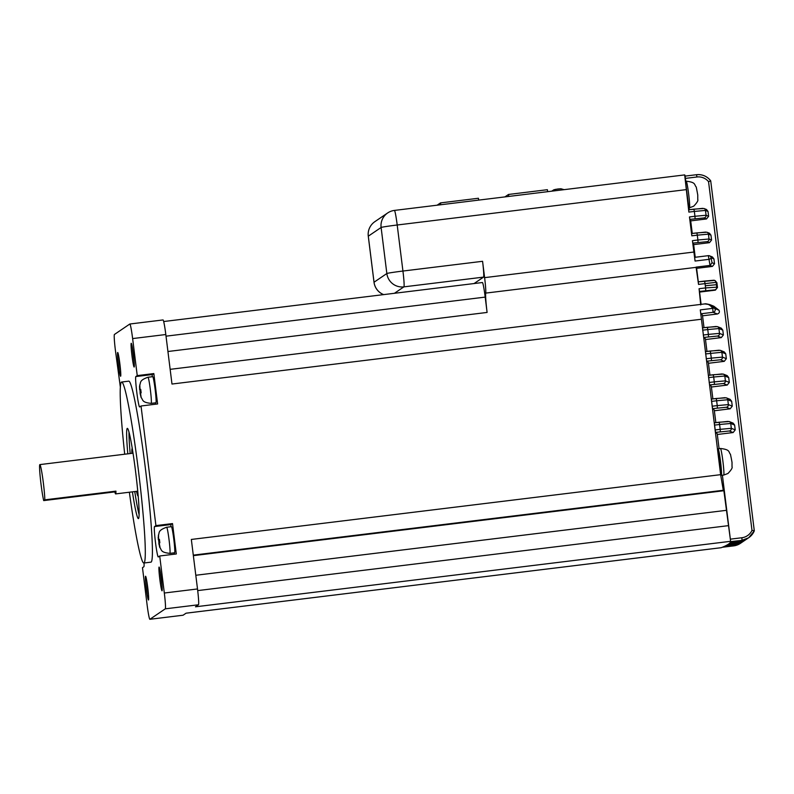 <?xml version="1.0" encoding="UTF-8"?>
<svg xmlns="http://www.w3.org/2000/svg" width="794" height="794" viewBox="0 0 794 794"><rect width="100%" height="100%" fill="white"/><g stroke="black" fill="none" stroke-linecap="round" stroke-linejoin="round"><path stroke-width="1.19" d="M131.973 355.662A11.97 0.774 83 0 1 131.288 343.316A11.97 0.774 83 0 1 133.412 354.68A11.97 0.774 83 0 1 134.186 367.017A11.97 0.774 83 0 1 131.973 355.662M132.529 348.556A10.769 0.695 -97 0 0 133.233 355.464A10.769 0.695 -97 0 0 134.126 361.637M118.435 364.853A11.97 0.774 83 0 1 117.75 352.506A11.97 0.774 83 0 1 119.874 363.88A11.97 0.774 83 0 1 120.658 376.207A11.97 0.774 83 0 1 118.435 364.853M118.991 357.747A10.769 0.695 -97 0 0 119.695 364.654A10.769 0.695 -97 0 0 120.599 370.828M159.842 579.422A11.97 0.774 83 0 1 159.157 567.075A11.97 0.774 83 0 1 161.281 578.449A11.97 0.774 83 0 1 162.065 590.786A11.97 0.774 83 0 1 159.842 579.422M160.398 572.315A10.769 0.695 -97 0 0 161.103 579.233A10.769 0.695 -97 0 0 162.006 585.396M146.304 588.622A11.97 0.774 83 0 1 145.63 576.275A11.97 0.774 83 0 1 147.744 587.639A11.97 0.774 83 0 1 148.528 599.976A11.97 0.774 83 0 1 146.304 588.622M146.87 581.506A10.769 0.695 -97 0 0 147.565 588.423A10.769 0.695 -97 0 0 148.468 594.597M141.153 392.841L140.727 389.348L140.052 389.536L139.883 388.802L139.843 385.159L140.131 393.358L141.193 397.635L140.498 393.06L141.153 392.841M140.101 393.358L141.064 397.357M140.161 393.358L140.359 394.588M158.631 539.086L159.028 544.495L160.021 547.324L159.187 543.086L159.822 542.808L159.405 539.315L158.731 539.503L158.542 538.491L158.731 539.503M137.243 375.612L135.834 376.564A15.314 0.993 -97 0 0 136.806 392.385A15.314 0.993 -97 0 0 139.585 406.955A15.314 0.993 -97 0 0 139.615 406.945L141.024 405.992L157.619 403.957L153.828 373.577L137.243 375.612L132.628 338.581A15.314 0.993 -97 0 0 129.849 324.012A15.314 0.993 -97 0 0 129.819 324.021L114.425 334.473A15.314 0.993 -97 0 0 115.398 350.283L120.37 387.264M155.416 402.856A15.314 0.993 -97 0 0 155.773 404.186M155.922 525.608L154.512 526.571A15.314 0.993 -97 0 0 155.485 542.381A15.314 0.993 -97 0 0 158.264 556.961A15.314 0.993 -97 0 0 158.304 556.941L159.703 555.989L176.298 553.964L172.516 523.583L155.922 525.608L141.024 405.992M174.094 552.852A15.314 0.993 -97 0 0 174.452 554.182M132.28 448.491A23.929 1.548 -97 0 0 132.211 448.481A23.929 1.548 -97 0 0 131.873 453.344M41.05 484.38A19.145 1.231 -97 0 0 43.71 500.597L114.822 491.893A19.145 1.231 -97 0 0 115.636 493.908A19.145 1.231 -97 0 0 115.934 491.139L44.821 499.843A19.145 1.231 -97 0 0 43.342 482.821A19.145 1.231 -97 0 0 39.869 464.599A19.145 1.231 -97 0 0 41.05 484.38M129.005 432.125A45.466 2.938 -97 0 0 130.186 453.553M127.814 453.84A45.466 2.938 83 0 1 127.348 428.363A45.466 2.938 83 0 1 135.595 471.636A45.466 2.938 83 0 1 138.394 518.621A45.466 2.938 83 0 1 132.409 491.853M697.757 194.887L697.767 199.671M697.102 191.394L697.737 194.917M697.807 199.602C698.283 200.624 696.914 202.827 693.688 206.202L689.46 207.79A13.399 0.863 -97 0 0 689.46 207.79A13.399 0.863 -97 0 0 689.49 207.78A13.399 0.863 -97 0 0 688.666 194.163A13.399 0.863 -97 0 0 686.205 181.191C696.368 182.352 693.976 184.704 696.249 187.037L697.122 191.513M689.46 207.79L688.815 207.859L685.49 181.27L686.205 181.191A13.399 0.863 -97 0 0 686.175 181.201M723.691 475.07A13.399 0.863 -97 0 0 723.721 475.07L721.736 475.318L721.528 474.733L718.332 449.096A13.399 0.863 83 0 1 720.525 461.513A13.399 0.863 83 0 1 721.528 474.733M701.102 304.36L699.544 291.825A1233.757 40.822 172.9 0 0 699.445 291.438L699.077 288.718L705.578 287.924L705.042 283.617L698.541 284.411L696.08 267.121L710.044 265.414L712.059 262.754L711.007 257.732A2.392 2.392 -68.2 0 0 709.528 255.817L712.436 256.978L713.925 258.904L711.007 257.732A2.392 1.35 170.5 0 1 708.933 259.35L695.068 261.047L692.437 240.671L697.896 240.006L697.301 235.163L691.832 235.828L689.48 216.941L694.949 216.276L694.343 211.432L688.874 212.097L684.676 174.908A1233.757 40.822 172.9 0 1 685.093 175.762L685.768 181.24M705.757 290.664L705.578 287.924L716.754 287.19A2.392 2.392 111.8 0 1 714.679 289.86L699.445 291.438M129.362 492.22A91.171 5.886 -97 0 0 143.823 563.025A91.171 5.886 -97 0 0 138.216 468.807A91.171 5.886 -97 0 0 121.671 382.023A91.171 5.886 -97 0 0 124.708 454.218M143.823 563.025L150.929 562.152A91.171 5.886 -97 0 0 145.332 467.934A91.171 5.886 -97 0 0 128.787 381.15L121.671 382.023M151.178 403.372L155.912 402.786A13.161 0.854 -97 0 0 155.108 389.189A13.161 0.854 -97 0 0 152.716 376.664L147.972 377.239A13.161 0.854 83 0 1 150.364 389.775A13.161 0.854 83 0 1 151.178 403.372C141.431 402.459 143.178 399.67 141.183 397.635M169.856 553.368L174.601 552.793A13.161 0.854 -97 0 0 173.787 539.186A13.161 0.854 -97 0 0 171.405 526.66L166.661 527.246A13.161 0.854 83 0 1 169.053 539.771A13.161 0.854 83 0 1 169.856 553.368C159.981 552.386 161.867 549.676 159.793 547.463M140.498 393.06L140.588 394.41M139.665 388.961L139.714 389.755L140.746 389.804M159.187 543.086L159.266 544.287M159.435 539.841L158.363 539.771L158.353 539.116M730.47 454.396L731.373 458.783M686.076 189.647L397.199 225A15.314 0.993 -97 0 0 394.419 210.42L684.676 174.908M688.874 212.097L688.666 209.795L702.809 208.346M722.391 475.239L730.619 541.309A1233.757 40.822 -7.1 0 1 730.619 541.607L741.745 540.406A15.314 15.275 55.8 0 0 748.454 537.885L748.742 537.697A15.314 15.275 -124.2 0 1 742.033 540.218L741.874 537.746A12.922 12.893 55.8 0 0 751.987 530.382L754.3 530.829A15.314 15.275 -124.2 0 1 748.742 537.697L754.3 530.829L710.709 180.843L754.3 530.829M719.076 448.64L717.28 434.229A1233.757 40.822 172.9 0 0 715.513 432.393L714.312 422.805L728.058 421.406M715.841 422.616L714.322 410.488A1233.757 40.822 172.9 0 0 712.555 408.662L711.355 399.074L725.101 397.675M712.883 398.886L711.364 386.757A1233.757 40.822 172.9 0 0 709.598 384.931L708.407 375.344L722.143 373.934M709.925 375.155L708.417 363.027A1233.757 40.822 172.9 0 0 706.64 361.191L705.449 351.603L719.185 350.204M706.213 358.759L711.325 358.134L710.283 351.008L705.449 351.603M706.968 351.414L705.459 339.286A1233.757 40.822 172.9 0 0 703.683 337.46L702.491 327.872L716.228 326.473M704.874 303.904L709.836 304.628L713.796 306.216L718.987 310.206C719.84 312.072 719.285 313.332 717.339 313.997L713.091 312.3L700.864 313.799A1233.757 40.822 -7.1 0 1 702.501 315.555L704.01 327.684M700.864 313.799L700.288 309.898L712.724 308.37C710.263 304.876 707.424 303.417 704.218 303.983L170.144 369.339M193.359 555.651L723.87 490.722A1233.757 40.822 172.9 0 0 723.294 490.275L720.634 474.663L700.288 309.898M723.87 490.722L730.619 541.309L195.483 606.805L198.48 604.77L165.291 608.829A15.314 0.993 -97 0 0 164.318 593.019L159.703 555.989M722.282 547.264L733.696 545.875A15.314 15.275 55.8 0 0 740.415 543.344L741.13 542.858A15.314 15.275 -124.2 0 1 733.993 545.677L722.292 547.264A1233.757 40.822 -7.1 0 1 721.22 547.691L721.091 547.711M164.318 593.019L197.508 588.959L191.334 539.444L720.634 474.663M701.281 319.257L171.98 384.038L165.817 334.522L132.628 338.581M144.042 562.996A15.314 0.993 -97 0 1 143.883 566.737L142.473 567.69L147.088 604.72A15.314 0.993 -97 0 0 149.868 619.29A15.314 0.993 -97 0 0 149.897 619.28L165.291 608.829M149.897 619.28L183.086 615.221L186.084 613.186L721.22 547.691M734.023 545.19L722.828 547.036A1233.757 40.822 172.9 0 0 724.356 546.371L734.857 545.091A15.314 15.275 55.8 0 0 741.566 542.57L741.854 542.371A15.314 15.275 -124.2 0 1 735.135 544.892L724.346 546.371M735.165 544.416L724.833 546.153A1233.757 40.822 172.9 0 0 726.133 545.518L735.998 544.307A15.314 15.275 55.8 0 0 742.718 541.786L743.005 541.597A15.314 15.275 -124.2 0 1 736.286 544.108L742.718 541.786M736.316 543.632L726.53 545.309A1233.757 40.822 172.9 0 0 727.612 544.694L737.15 543.533A15.314 15.275 55.8 0 0 743.859 541.012L744.147 540.813A15.314 15.275 -124.2 0 1 737.437 543.334L743.859 541.012M737.467 542.848L727.929 544.495A1233.757 40.822 172.9 0 0 728.793 543.91L738.301 542.749A15.314 15.275 55.8 0 0 745.01 540.228L745.298 540.029A15.314 15.275 -124.2 0 1 738.589 542.55L745.01 540.228M738.619 542.074L729.051 543.721A1233.757 40.822 172.9 0 0 729.686 543.165L739.442 541.965A15.314 15.275 55.8 0 0 746.162 539.444L746.449 539.255A15.314 15.275 -124.2 0 1 739.73 541.776L739.432 541.965M739.76 541.29L729.865 542.977A1233.757 40.822 172.9 0 0 730.281 542.451L740.594 541.19A15.314 15.275 55.8 0 0 747.303 538.669L747.591 538.471A15.314 15.275 -124.2 0 1 740.881 540.992L747.303 538.669M740.911 540.516L730.391 542.282A1233.757 40.822 172.9 0 0 730.589 541.776L741.745 540.406L730.579 541.776M482.375 282.535A15.314 0.993 83 0 1 482.415 282.525A15.314 0.993 83 0 1 485.194 297.105L487.099 312.439A19.145 1.231 83 0 1 485.72 293.105A15.314 0.993 -97 0 0 484.608 277.642L482.573 261.295A15.314 0.993 83 0 1 483.546 277.116L403.908 286.862L394.429 293.294M699.077 288.718L700.725 304.936M710.044 265.414L708.347 255.658L694.671 257.335L708.347 255.658A2.392 2.392 -68.2 0 1 709.528 255.817A2.392 2.392 0 0 0 708.347 255.658M708.01 211.432L705.469 210.42A2.392 2.392 -68.2 0 0 703.99 208.494L706.521 209.507L708.01 211.432L708.615 216.276L706.521 218.946L704 217.933L689.867 219.382L689.48 216.941M734.619 425.038L730.718 423.48A2.392 2.392 -68.2 0 0 729.239 421.554L733.13 423.113L734.619 425.038L735.224 429.882L733.13 432.551L729.249 430.993L715.513 432.393M731.661 401.307L727.761 399.749A2.392 2.392 -68.2 0 0 726.282 397.824L730.172 399.382L731.661 401.307L732.266 406.151L730.172 408.811L726.292 407.262L712.555 408.662M728.703 377.577L724.813 376.009A2.392 2.392 -68.2 0 0 723.334 374.093L727.215 375.651L728.703 377.577L729.309 382.42L727.215 385.08L723.334 383.532L709.598 384.931M725.746 353.836L721.855 352.278A2.392 2.392 -68.2 0 0 720.376 350.353L724.257 351.911L725.746 353.836L726.351 358.68L724.257 361.349L720.386 359.791L706.64 361.191M722.798 330.106L718.898 328.547A2.392 2.392 -68.2 0 0 717.419 326.622L721.309 328.18L722.798 330.106L723.394 334.949L721.299 337.609L717.429 336.061L703.683 337.46M716.883 282.634L716.148 282.346A2.392 2.392 -68.2 0 0 714.669 280.421L716.883 282.634L717.488 287.478L715.394 290.147L714.679 289.86M713.925 258.904L714.531 263.747L712.436 266.407L709.975 265.424M710.967 235.173L708.427 234.151A2.392 2.392 -68.2 0 0 706.948 232.235L709.479 233.247L710.967 235.173L711.573 240.006L709.479 242.676L706.958 241.664L692.825 243.113L692.437 240.671M474.078 283.547L483.546 277.116M197.508 588.959A15.314 0.993 83 0 1 198.48 604.77M162.998 319.962A15.314 0.993 83 0 1 163.028 319.942A15.314 0.993 83 0 1 165.817 334.522M437.117 205.199L440.511 202.897L478.435 198.252L478.663 200.108M440.511 202.897L440.739 204.753M504.915 196.902L508.507 194.461L547.384 189.697L547.632 191.672M508.507 194.461L508.756 196.426M690.711 220.881L706.521 218.946M693.668 244.612L709.479 242.676M696.616 268.342L712.436 266.407M699.574 292.083L715.394 290.147M702.531 315.813L717.339 313.997M705.489 339.544L721.299 337.609M708.447 363.285L724.257 361.349M711.404 387.015L727.215 385.08M714.362 410.756L730.172 408.811M717.31 434.487L733.13 432.551M692.269 233.446L690.671 220.623A1233.757 40.822 172.9 0 0 689.867 219.382M691.832 235.828L691.624 233.525L705.767 232.076M695.236 257.266L693.628 244.353A1233.757 40.822 172.9 0 0 692.825 243.113M695.068 261.047L694.671 257.335M698.303 281.85L696.586 268.084A1233.757 40.822 172.9 0 0 696.08 267.121M704.566 281.076L713.478 280.272A2.392 2.392 -68.2 0 1 714.669 280.421L698.244 281.85L704.576 281.076L705.042 283.617L716.148 282.346L716.754 287.19L717.488 287.478M698.541 284.411L698.244 281.85M751.987 530.382L708.556 181.687L710.709 180.843C707.077 176.238 702.343 174.194 696.507 174.71L685.133 176.099L696.507 174.71L696.943 176.983L685.421 178.392M704.566 303.933C705.687 304.301 703.018 302.98 709.836 304.628L714.719 308.499A2.392 1.399 144.9 0 0 712.724 308.37L713.091 312.3A2.392 2.392 -68.2 0 0 714.719 308.499L718.987 310.206M731.353 458.664L731.989 462.207M732.008 462.177L732.028 466.902M134.772 491.565A45.466 2.938 -97 0 0 139.099 514.572M136.528 491.347A23.929 1.548 -97 0 0 138.027 495.982A23.929 1.548 -97 0 0 138.156 495.853M115.934 491.139L114.822 491.893M44.821 499.843L43.71 500.597M172.516 523.583L171.107 524.536A15.314 0.993 -97 0 0 170.899 526.72M153.828 373.577L152.428 374.54A15.314 0.993 -97 0 0 152.22 376.723M159.167 543.294L159.564 546.868M159.028 544.495L158.84 543.334M159.415 539.434L158.711 539.523M158.542 538.491L158.562 535.275L158.294 538.61M159.425 539.602L158.393 539.731M140.727 389.477L140.032 389.556L139.823 388.345M140.737 389.626L139.714 389.755M732.068 466.842C732.544 467.894 731.165 470.117 727.939 473.492L723.721 475.07A13.399 0.863 -97 0 0 723.741 475.06A13.399 0.863 -97 0 0 722.917 461.443A13.399 0.863 -97 0 0 720.466 448.471A13.399 0.863 -97 0 0 720.436 448.481L718.401 448.719M716.446 284.718L705.32 285.731M696.517 174.71A15.314 15.275 -124.2 0 1 710.699 180.843M374.867 221.655A15.314 15.314 0 0 0 368.277 236.215A15.314 0.506 -7.1 0 1 368.297 236.175A15.314 15.275 -124.2 0 1 374.867 221.655L387.671 212.951A15.314 15.275 -124.2 0 1 394.39 210.43A15.314 0.993 -97 0 1 394.419 210.42A15.314 15.314 0 0 0 387.671 212.951A15.314 15.275 -124.2 0 0 381.11 227.481L368.297 236.175L374.034 282.227L386.847 273.523L381.11 227.481A15.314 0.506 -7.1 0 1 397.199 225L402.935 271.042L482.573 261.295M484.608 277.642L693.847 252.035M487.099 312.439L167.931 351.504M696.13 267.35L485.72 293.105M726.679 510.294L195.8 575.263M197.706 590.597L728.584 525.628M723.294 490.275L193.289 555.135M703.99 208.494L693.906 209.15L694.343 211.432L705.469 210.42L706.074 215.263L708.615 216.276M715.086 429.961L720.198 429.336L719.592 424.492L730.718 423.48L731.324 428.323L735.224 429.882M712.129 406.23L717.24 405.605L716.635 400.762L727.761 399.749L728.366 404.593L732.266 406.151M709.171 382.49L714.282 381.864L713.677 377.021L724.813 376.009L725.408 380.852L729.309 382.42M705.608 353.916L721.855 352.278L722.461 357.121L726.351 358.68M703.256 335.028L708.367 334.393L707.762 329.56L718.898 328.547L719.503 333.381L723.394 334.949M712.059 262.754L714.531 263.747M706.948 232.235L696.864 232.89L697.301 235.163L708.427 234.151L709.032 238.994L711.573 240.006M485.194 297.105L166.015 336.17M555.443 189.379L559.978 188.823M403.908 286.862A15.314 0.993 -97 0 0 402.935 271.042A15.314 0.506 -7.1 0 0 386.847 273.523A15.314 15.275 -124.2 0 0 403.908 286.862M383.661 294.614A15.314 15.275 -124.2 0 1 374.034 282.227A15.314 0.506 -7.1 0 0 374.014 282.257A15.314 15.314 0 0 0 383.601 294.624M708.556 181.687A12.922 12.893 55.8 0 0 696.943 176.983M730.351 539.156L741.874 537.746M717.419 326.622L707.335 327.277L707.762 329.56L702.65 330.185M723.334 374.093L713.24 374.748L713.677 377.021L708.566 377.646M726.282 397.824L716.198 398.479L716.635 400.762L711.523 401.387M729.239 421.554L719.156 422.219L719.592 424.492L714.481 425.118M720.347 431.807L720.198 429.336L731.324 428.323A2.392 2.392 111.8 0 1 729.249 430.993M717.389 408.066L717.24 405.605L728.366 404.593A2.392 2.392 111.8 0 1 726.292 407.262M714.431 384.336L714.282 381.864L725.408 380.852A2.392 2.392 111.8 0 1 723.334 383.532M711.474 360.605L711.325 358.134L722.461 357.121A2.392 2.392 111.8 0 1 720.386 359.791M708.516 336.864L708.367 334.393L719.503 333.381A2.392 2.392 111.8 0 1 717.429 336.061M698.055 242.478L697.896 240.006L709.032 238.994A2.392 2.392 111.8 0 1 706.958 241.664M695.097 218.747L694.949 216.276L706.074 215.263A2.392 2.392 111.8 0 1 704 217.933M710.283 351.008L720.376 350.353M171.107 524.536L154.512 526.571M152.428 374.54L135.834 376.564M115.636 493.908L137.749 491.198M551.721 191.175L553.954 189.746L557.706 189.022L560.892 188.754L564.068 189.657M689.083 207.839L689.321 209.715M186.064 613.196L721.151 547.711M368.277 236.215L374.014 282.257M482.415 282.525L163.673 321.53M129.849 324.012L163.028 319.942M149.868 619.29L183.057 615.231M741.735 540.406L748.454 537.885M730.281 542.451L740.594 541.19M729.686 543.165L739.442 541.974L746.162 539.444M728.793 543.91L738.291 542.749M727.612 544.694L737.14 543.533M726.123 545.518L735.998 544.307M734.847 545.091L741.566 542.57M733.696 545.875L740.415 543.344M711.355 399.074L716.198 398.479M714.312 422.805L719.156 422.219M708.397 375.344L713.24 374.748M702.482 327.872L707.335 327.277M696.864 232.89L691.624 233.525M693.906 209.15L688.666 209.795M720.466 448.471C730.748 449.682 728.267 452.074 730.52 454.367M39.869 464.599L133.035 453.195M166.661 527.246C157.321 530.581 159.793 532.764 158.324 535.394M158.343 539.821L158.195 536.883M147.972 377.239C138.742 380.485 141.114 382.728 139.655 385.259M139.665 389.814L139.536 386.321"/></g></svg>
